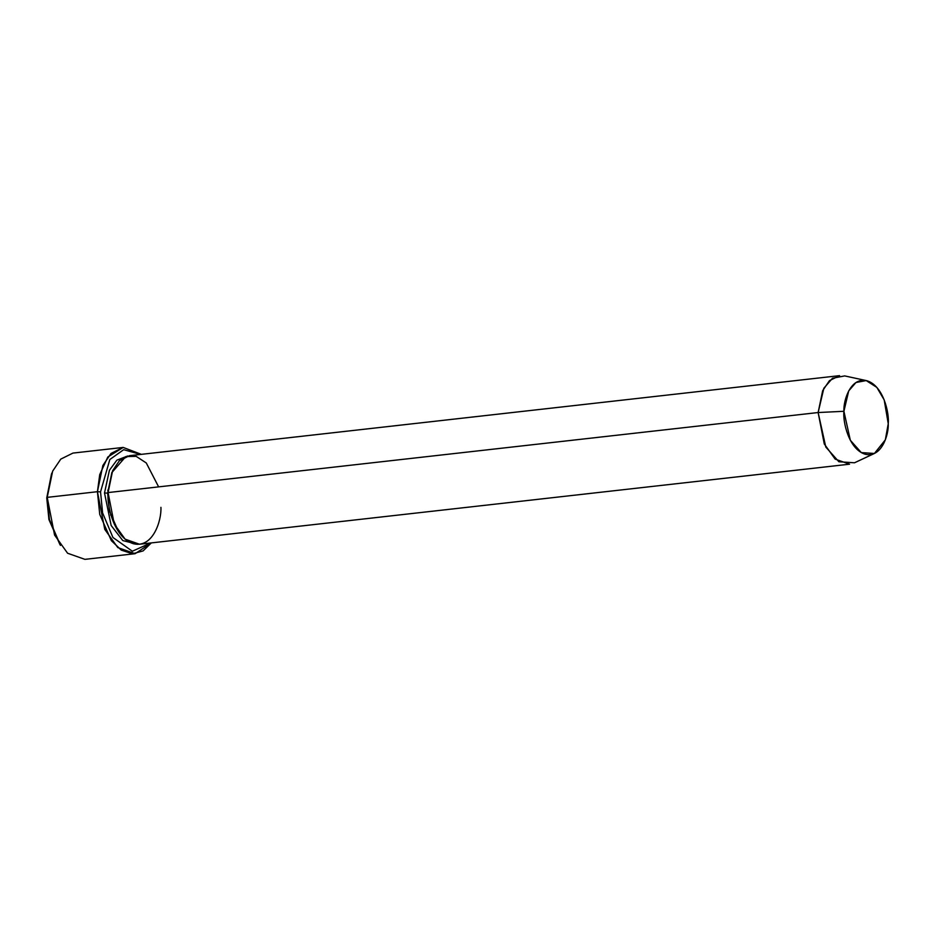 <?xml version="1.0" encoding="UTF-8"?>
<svg xmlns="http://www.w3.org/2000/svg" width="935" height="935" viewBox="0 0 935 935"><rect width="100%" height="100%" fill="white"/><g stroke="black" fill="none" stroke-linecap="round" stroke-linejoin="round"><path stroke-width="1.4" d="M51.554 473.753L46.75 497.934L51.554 473.753M107.759 490.15L108.121 491.588L107.759 490.15M100.548 491.868L109.827 459.517L123.665 449.688L140.682 454.422L123.665 449.688L109.827 459.517L100.548 491.868L102.593 512.918L112.948 537.485L132.349 551.241L150.664 542.978L132.349 551.241L112.948 537.485L102.593 512.918L100.548 491.868L97.427 491.705L100.548 491.868M141.36 454.352L123.186 447.433L107.817 457.005L99.729 474.606L97.427 491.705L102.862 465.49L110.996 453.44L123.139 447.433L72.942 453.089L60.787 459.108L52.652 471.147L47.217 497.362L97.427 491.705L47.217 497.362L54.569 535.054L67.6 553.24L84.91 559.352L135.119 553.695L117.81 547.583L104.778 529.397L97.427 491.705L99.741 514.402L111.347 540.64L121.281 550.131L132.536 553.8L143.09 550.914L151.353 542.896L135.119 553.695M866.196 380.568L844.702 375.917L832.512 378.231L823.864 388.224L818.137 412.534L822.671 390.69L829.45 380.65L839.572 375.648L129.521 455.684L119.399 460.686L112.621 470.726L108.086 492.57L818.137 412.534L843.908 411.295L848.711 390.9L855.957 382.508L866.196 380.568L876.843 387.406L884.194 399.923L888.25 423.695C889.419 413.2 883.435 385.863 867.037 380.779C850.616 376.688 843.3 400.309 843.908 411.295C842.739 421.79 848.723 449.127 865.12 454.211C881.541 458.302 888.858 434.682 888.25 423.695L885.328 439.859L874.412 453.475L861.31 452.598L850.324 440.256L843.908 411.295L818.137 412.534L825.792 447.047L838.882 461.75L854.496 462.79L874.412 453.475M104.51 492.979L107.618 493.142L111.919 472.374L107.618 493.142L104.51 492.979L111.148 525.482L122.777 540.57L137.69 544.334L122.777 540.57L111.148 525.482L104.51 492.979L109.43 470.247L116.852 460.16L127.733 455.988L116.852 460.16L109.43 470.247L104.51 492.979M118.628 531.875L109.453 511.106L107.618 493.142L109.453 511.106L118.628 531.875M160.925 507.343C161.661 520.444 152.931 548.588 133.366 543.714C113.825 537.648 106.695 505.075 108.086 492.57L111.814 472.642L125.793 456.584L136.183 456.362L146.281 462.965L158.623 486.878M110.634 515.091L110.646 513.993M59.98 544.684L48.947 519.603L46.75 497.934L51.892 472.958M849.553 464.192L835.13 459.097L824.273 443.95L818.137 412.534L108.086 492.57L114.222 523.986L125.08 539.133L139.502 544.24L849.553 464.192M47.217 497.362L48.854 519.217L60.494 545.409L49.426 519.568L47.217 497.362"/></g></svg>
